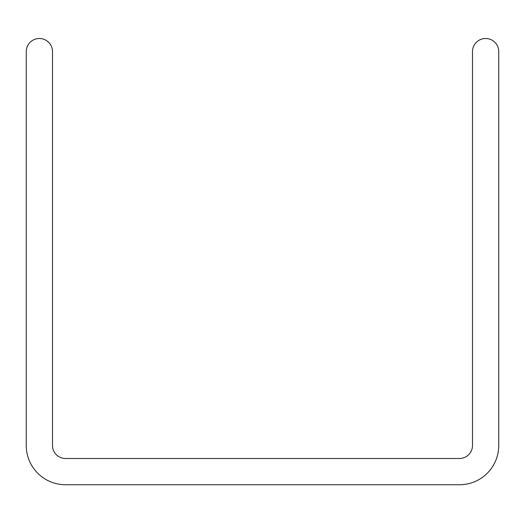 <?xml version="1.0" encoding="UTF-8"?>
<svg xmlns="http://www.w3.org/2000/svg" width="525" height="525" viewBox="0 0 525 525"><rect width="100%" height="100%" fill="white"/><g stroke="black" fill="none" stroke-linecap="round" stroke-linejoin="round"><path stroke-width="0.79" d="M459.48 458.496A13.02 13.02 0 0 0 472.5 445.476L472.5 51.621A13.125 13.125 0 0 1 485.625 38.496A13.125 13.125 0 0 1 498.75 51.621L498.75 445.476A39.27 39.27 0 0 1 459.48 484.746L65.52 484.746A39.27 39.27 0 0 1 26.25 445.476L26.25 51.621A13.125 13.125 0 0 1 39.375 38.496A13.125 13.125 0 0 1 52.5 51.621L52.5 445.476A13.02 13.02 0 0 0 65.52 458.496L459.48 458.496"/></g></svg>
